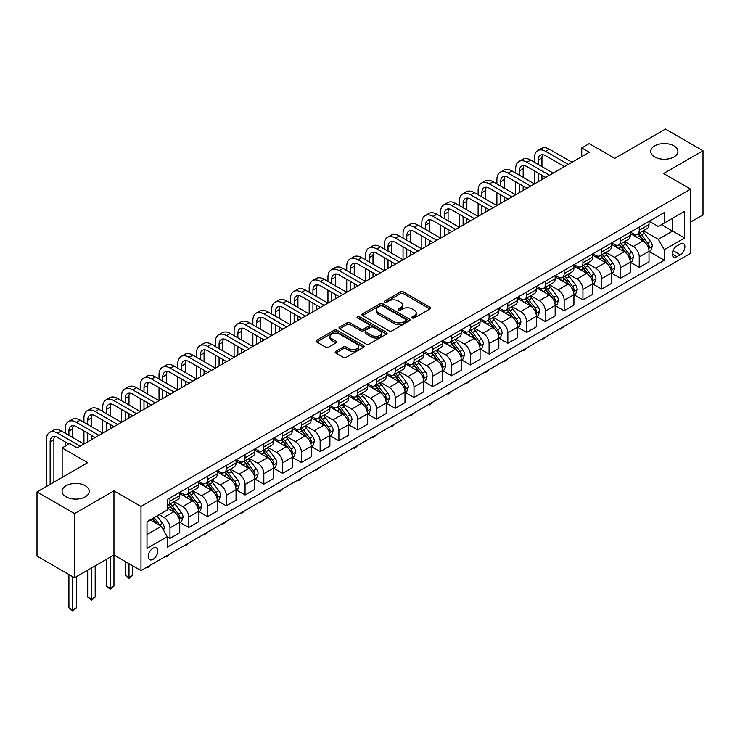 <?xml version="1.0" encoding="UTF-8"?>
<svg xmlns="http://www.w3.org/2000/svg" width="740" height="740" viewBox="0 0 740 740"><rect width="100%" height="100%" fill="white"/><g stroke="black" fill="none" stroke-linecap="round" stroke-linejoin="round"><path stroke-width="1.11" d="M412.236 317.978A1.462 0.842 0 0 0 414.308 317.978L429.968 308.941A2.081 1.203 0 0 0 430.578 308.09A2.081 1.203 0 0 0 429.968 307.239L403.43 291.921A2.081 1.203 0 0 0 400.488 291.921L384.828 300.958A1.462 0.842 0 0 0 384.393 301.559A1.462 0.842 0 0 0 384.828 302.151A1.462 0.842 0 0 0 386.891 302.151L388.916 300.986A6.669 3.848 0 0 1 398.351 300.986L400.562 302.262A6.669 3.848 0 0 1 402.514 304.982A6.669 3.848 0 0 1 400.562 307.711L398.527 308.876A1.462 0.842 0 0 0 398.101 309.468A1.462 0.842 0 0 0 398.527 310.069A1.462 0.842 0 0 0 400.599 310.069L402.625 308.894A6.669 3.848 0 0 1 412.06 308.894L414.271 310.171A6.669 3.848 0 0 1 416.222 312.9A6.669 3.848 0 0 1 414.271 315.619L412.236 316.794A1.462 0.842 0 0 0 411.81 317.386A1.462 0.842 0 0 0 412.236 317.978L412.236 316.794M85.276 485.718A13.588 7.844 0 0 0 70.467 484.016A13.588 7.844 0 0 0 62.077 491.268A13.588 7.844 0 0 0 66.054 496.818A13.588 7.844 0 0 0 80.873 498.52A13.588 7.844 0 0 0 89.263 491.268A13.588 7.844 0 0 0 85.276 485.718M673.946 145.863A13.588 7.844 0 0 0 659.127 144.161A13.588 7.844 0 0 0 650.738 151.404A13.588 7.844 0 0 0 654.724 156.954A13.588 7.844 0 0 0 669.534 158.656A13.588 7.844 0 0 0 677.923 151.404A13.588 7.844 0 0 0 673.946 145.863M153.004 559.329A6.799 3.922 120 0 0 157.444 553.344A6.799 3.922 120 0 0 156.399 547.896A6.799 3.922 120 0 0 153.004 548.229A6.799 3.922 120 0 0 148.564 554.223A6.799 3.922 120 0 0 149.61 559.662A6.799 3.922 120 0 0 153.004 559.329M335.775 351.324A2.081 1.203 0 0 0 335.164 352.175A2.081 1.203 0 0 0 335.775 353.026L343.221 357.318A2.081 1.203 0 0 0 346.163 357.318L363.562 347.282A2.081 1.203 0 0 0 364.173 346.431A2.081 1.203 0 0 0 363.562 345.58L337.024 330.262A2.081 1.203 0 0 0 334.082 330.262L316.683 340.298A2.081 1.203 0 0 0 316.072 341.149A2.081 1.203 0 0 0 316.683 342L325.674 347.19A2.081 1.203 0 0 0 328.625 347.19L336.071 342.897A2.081 1.203 0 0 0 336.682 342.046A2.081 1.203 0 0 0 336.071 341.196L331.613 338.624A5.578 3.219 0 0 1 329.975 336.339A5.578 3.219 0 0 1 333.416 333.37A5.578 3.219 0 0 1 339.493 334.064L356.967 344.156A5.578 3.219 0 0 1 358.595 346.431A5.578 3.219 0 0 1 355.154 349.4A5.578 3.219 0 0 1 349.077 348.707L346.163 347.023A2.081 1.203 0 0 0 343.221 347.023L335.775 351.324L335.775 353.026M690.614 222.065L703 214.915L703 150.756L665.454 129.084L614.774 158.342L589.244 143.606L581.742 147.945L589.244 152.274L77.173 447.922L69.662 443.584L62.151 447.922L62.151 477.402M74.546 513.597L74.546 577.755L113.96 554.991L113.96 490.833L74.546 513.597L37 491.924L87.681 462.657L62.151 447.922M113.96 490.833L140.988 506.438L690.614 189.126L690.614 253.284L140.988 570.605L140.988 506.438M703 150.756L663.577 173.521L690.614 189.126M389.064 330.854A2.081 1.203 0 0 0 392.006 330.854L409.405 320.808A2.081 1.203 0 0 0 410.016 319.957A2.081 1.203 0 0 0 409.405 319.107L382.867 303.789A2.081 1.203 0 0 0 379.925 303.789L362.526 313.834A2.081 1.203 0 0 0 361.916 314.685A2.081 1.203 0 0 0 362.526 315.536L389.064 330.854M358.031 318.302A1.462 0.842 0 0 1 359.511 318.505L386.456 334.064L369.084 344.091A2.081 1.203 0 0 1 366.143 344.091L339.605 328.773L347.051 324.499L347.051 322.769L339.605 327.071A2.081 1.203 0 0 0 338.994 327.922A2.081 1.203 0 0 0 339.605 328.773L339.605 327.071M347.051 324.499A2.081 1.203 0 0 1 350.002 324.499L350.002 322.769A2.081 1.203 0 0 0 347.051 322.769M350.002 322.769L360.759 328.986A2.081 1.203 0 0 0 363.71 328.986L368.65 326.127A2.081 1.203 0 0 0 369.26 325.276A2.081 1.203 0 0 0 368.65 324.425L357.448 317.96A1.462 0.842 0 0 1 357.013 317.368A1.462 0.842 0 0 1 357.92 316.591A1.462 0.842 0 0 1 359.511 316.766L386.483 332.343A2.081 1.203 0 0 1 387.094 333.194A2.081 1.203 0 0 1 386.483 334.045L386.483 332.343M74.546 577.755L37 556.082L37 491.924M680.245 244.006L676.943 245.911A6.586 3.802 120 0 0 672.641 251.711A6.586 3.802 120 0 0 673.65 256.983A6.586 3.802 120 0 0 676.943 256.66L680.245 254.754A6.586 3.802 120 0 0 684.546 248.954A6.586 3.802 120 0 0 683.538 243.682A6.586 3.802 120 0 0 680.245 244.006M649.239 221.242L658.323 226.486L664.335 223.018L664.335 212.528L167.268 499.509L167.268 509.999L147.001 521.7L147.001 548.405L167.268 536.704L167.268 547.193L664.335 260.221L664.335 249.722L658.323 239.325L643.393 230.704M664.335 223.018L684.602 211.316L684.602 238.021L664.335 249.722M110.205 557.165L110.205 588.291L113.96 586.117L113.96 554.991L140.988 570.605M581.742 147.945L581.742 156.612M661.477 224.673L672.595 231.084L672.595 218.254L684.602 211.316M658.323 239.325L672.595 231.084L684.602 238.021M147.001 534.53L161.264 526.297L150.155 519.878M167.268 536.787L169.978 538.35L169.978 527.861A8.492 4.902 -120 0 0 163.965 517.454L159.165 514.679M169.978 538.35L179.737 532.717L179.737 522.218A8.492 4.902 -120 0 0 173.733 511.821L167.268 508.093M179.959 522.44L188.746 527.509L188.746 517.02A8.492 4.902 -120 0 0 182.743 506.613L174.113 501.637M188.746 527.509L198.505 521.876L198.505 511.386A8.492 4.902 -120 0 0 192.502 500.98L179.737 493.608M198.736 511.599L207.515 516.677L207.515 506.179A8.492 4.902 -120 0 0 201.511 495.782L192.89 490.796M207.515 516.677L217.283 511.035L217.283 500.545A8.492 4.902 -120 0 0 211.27 490.139L198.505 482.776M217.505 500.767L226.292 505.836L226.292 495.347A8.492 4.902 -120 0 0 220.279 484.941L211.659 479.964M226.292 505.836L236.051 500.203L236.051 489.714A8.492 4.902 -120 0 0 230.038 479.307L217.283 471.935M236.273 489.926L245.06 494.995L245.06 484.506A8.492 4.902 -120 0 0 239.057 474.099L230.427 469.123M245.06 494.995L254.819 489.362L254.819 478.873A8.492 4.902 -120 0 0 248.816 468.466L236.051 461.094M255.041 479.085L263.829 484.163L263.829 473.674A8.492 4.902 -120 0 0 257.825 463.268L249.195 458.291M263.829 484.163L273.587 478.521L273.587 468.032A8.492 4.902 -120 0 0 267.584 457.635L254.819 450.262M273.818 468.254L282.606 473.322L282.606 462.833A8.492 4.902 -120 0 0 276.594 452.427L267.973 447.45M282.606 473.322L292.365 467.689L292.365 457.2A8.492 4.902 -120 0 0 286.352 446.793L273.587 439.421M292.587 457.413L301.374 462.482L301.374 451.992A8.492 4.902 -120 0 0 295.362 441.595L286.741 436.609M301.374 462.482L311.133 456.848L311.133 446.359A8.492 4.902 -120 0 0 305.13 435.953L292.365 428.589M311.355 446.581L320.143 451.65L320.143 441.16A8.492 4.902 -120 0 0 314.139 430.754L305.509 425.778M320.143 451.65L329.901 446.017L329.901 435.527A8.492 4.902 -120 0 0 323.898 425.121L311.133 417.749M330.132 435.74L338.911 440.809L338.911 430.319A8.492 4.902 -120 0 0 332.907 419.913L324.286 414.937M338.911 440.809L348.679 435.175L348.679 424.686A8.492 4.902 -120 0 0 342.666 414.28L329.901 406.907M348.901 424.899L357.688 429.977L357.688 419.488A8.492 4.902 -120 0 0 351.676 409.081L343.055 404.096M357.688 429.977L367.447 424.335L367.447 413.845A8.492 4.902 -120 0 0 361.444 403.448L348.679 396.076M367.669 414.067L376.457 419.136L376.457 408.647A8.492 4.902 -120 0 0 370.453 398.24L361.823 393.264M376.457 419.136L386.215 413.503L386.215 403.013A8.492 4.902 -120 0 0 380.212 392.607L367.447 385.235M386.447 403.226L395.225 408.295L395.225 397.805A8.492 4.902 -120 0 0 389.221 387.409L380.601 382.423M395.225 408.295L404.993 402.662L404.993 392.172A8.492 4.902 -120 0 0 398.98 381.766L386.215 374.403M405.215 392.385L414.002 397.463L414.002 386.974A8.492 4.902 -120 0 0 407.99 376.568L399.369 371.591M414.002 397.463L423.761 391.83L423.761 381.331A8.492 4.902 -120 0 0 417.758 370.934L404.993 363.562M423.983 381.553L432.771 386.622L432.771 376.133A8.492 4.902 -120 0 0 426.767 365.726L418.137 360.75M432.771 386.622L442.529 380.989L442.529 370.5A8.492 4.902 -120 0 0 436.526 360.093L423.761 352.721M442.761 370.712L451.539 375.791L451.539 365.292A8.492 4.902 -120 0 0 445.536 354.895L436.914 349.909M451.539 375.791L461.307 370.148L461.307 359.659A8.492 4.902 -120 0 0 455.294 349.252L442.529 341.889M461.529 359.881L470.316 364.95L470.316 354.46A8.492 4.902 -120 0 0 464.304 344.054L455.683 339.077M470.316 364.95L480.075 359.316L480.075 348.827A8.492 4.902 -120 0 0 474.072 338.421L461.307 331.048M480.297 349.039L489.085 354.108L489.085 343.619A8.492 4.902 -120 0 0 483.081 333.213L474.451 328.236M489.085 354.108L498.843 348.475L498.843 337.986A8.492 4.902 -120 0 0 492.84 327.579L480.075 320.216M499.075 338.199L507.853 343.277L507.853 332.787A8.492 4.902 -120 0 0 501.849 322.381L493.219 317.404M507.853 343.277L517.621 337.644L517.621 327.145A8.492 4.902 -120 0 0 511.608 316.748L498.843 309.375M517.843 327.367L526.63 332.436L526.63 321.946A8.492 4.902 -120 0 0 520.618 311.54L511.997 306.564M526.63 332.436L536.389 326.803L536.389 316.313A8.492 4.902 -120 0 0 530.376 305.907L517.621 298.535M536.611 316.526L545.399 321.604L545.399 311.105A8.492 4.902 -120 0 0 539.395 300.708L530.765 295.723M545.399 321.604L555.157 315.962L555.157 305.472A8.492 4.902 -120 0 0 549.154 295.066L536.389 287.703M555.379 305.694L564.167 310.763L564.167 300.274A8.492 4.902 -120 0 0 558.163 289.867L549.533 284.891M564.167 310.763L573.926 305.13L573.926 294.64A8.492 4.902 -120 0 0 567.922 284.234L555.157 276.862M574.157 294.853L582.944 299.922L582.944 289.433A8.492 4.902 -120 0 0 576.932 279.026L568.311 274.05M582.944 299.922L592.703 294.289L592.703 283.799A8.492 4.902 -120 0 0 586.691 273.393L573.926 266.021M592.925 284.012L601.712 289.09L601.712 278.601A8.492 4.902 -120 0 0 595.7 268.195L587.079 263.209M601.712 289.09L611.471 283.448L611.471 272.958A8.492 4.902 -120 0 0 605.468 262.561L592.703 255.189M611.693 273.18L620.481 278.249L620.481 267.76A8.492 4.902 -120 0 0 614.477 257.354L605.847 252.377M620.481 278.249L630.24 272.616L630.24 262.127A8.492 4.902 -120 0 0 624.236 251.72L611.471 244.348M630.471 262.339L639.249 267.408L639.249 256.919A8.492 4.902 -120 0 0 633.246 246.522L624.625 241.536M639.249 267.408L649.017 261.775L649.017 251.286A8.492 4.902 -120 0 0 643.005 240.879L630.24 233.516M630.471 232.083L633.246 233.683A8.492 4.902 -120 0 0 637.491 234.108A8.492 4.902 -120 0 0 639.249 230.214L639.249 227.013M611.693 242.924L614.477 244.524A8.492 4.902 -120 0 0 618.723 244.94A8.492 4.902 -120 0 0 620.481 241.055L620.481 237.845M592.925 253.755L595.7 255.365A8.492 4.902 -120 0 0 599.955 255.781A8.492 4.902 -120 0 0 601.712 251.896L601.712 248.686M574.157 264.596L576.932 266.197A8.492 4.902 -120 0 0 581.178 266.622A8.492 4.902 -120 0 0 582.944 262.728L582.944 259.518M555.379 275.428L558.163 277.038A8.492 4.902 -120 0 0 562.409 277.454A8.492 4.902 -120 0 0 564.167 273.569L564.167 270.359M536.611 286.269L539.395 287.869A8.492 4.902 -120 0 0 543.641 288.295A8.492 4.902 -120 0 0 545.399 284.401L545.399 281.2M517.843 297.11L520.618 298.71A8.492 4.902 -120 0 0 524.863 299.136A8.492 4.902 -120 0 0 526.63 295.242L526.63 292.032M499.075 307.942L501.849 309.551A8.492 4.902 -120 0 0 506.095 309.968A8.492 4.902 -120 0 0 507.853 306.082L507.853 302.873M480.297 318.783L483.081 320.383A8.492 4.902 -120 0 0 487.327 320.808A8.492 4.902 -120 0 0 489.085 316.914L489.085 313.714M461.529 329.615L464.304 331.224A8.492 4.902 -120 0 0 468.55 331.64A8.492 4.902 -120 0 0 470.316 327.755L470.316 324.546M442.761 340.456L445.536 342.056A8.492 4.902 -120 0 0 449.781 342.481A8.492 4.902 -120 0 0 451.539 338.596L451.539 335.387M423.983 351.296L426.767 352.897A8.492 4.902 -120 0 0 431.013 353.322A8.492 4.902 -120 0 0 432.771 349.428L432.771 346.218M405.215 362.128L407.99 363.738A8.492 4.902 -120 0 0 412.245 364.154A8.492 4.902 -120 0 0 414.002 360.269L414.002 357.059M386.447 372.969L389.221 374.57A8.492 4.902 -120 0 0 393.467 374.995A8.492 4.902 -120 0 0 395.225 371.101L395.225 367.9M367.669 383.81L370.453 385.411A8.492 4.902 -120 0 0 374.699 385.827A8.492 4.902 -120 0 0 376.457 381.942L376.457 378.732M348.901 394.642L351.676 396.252A8.492 4.902 -120 0 0 355.931 396.668A8.492 4.902 -120 0 0 357.688 392.783L357.688 389.573M330.132 405.483L332.907 407.083A8.492 4.902 -120 0 0 337.153 407.509A8.492 4.902 -120 0 0 338.911 403.615L338.911 400.405M311.355 416.315L314.139 417.924A8.492 4.902 -120 0 0 318.385 418.341A8.492 4.902 -120 0 0 320.143 414.456L320.143 411.246M292.587 427.156L295.362 428.756A8.492 4.902 -120 0 0 299.617 429.182A8.492 4.902 -120 0 0 301.374 425.287L301.374 422.087M273.818 437.997L276.594 439.597A8.492 4.902 -120 0 0 280.839 440.013A8.492 4.902 -120 0 0 282.606 436.128L282.606 432.918M255.041 448.829L257.825 450.438A8.492 4.902 -120 0 0 262.071 450.854A8.492 4.902 -120 0 0 263.829 446.969L263.829 443.76M236.273 459.67L239.057 461.27A8.492 4.902 -120 0 0 243.303 461.695A8.492 4.902 -120 0 0 245.06 457.801L245.06 454.591M217.505 470.501L220.279 472.111A8.492 4.902 -120 0 0 224.525 472.527A8.492 4.902 -120 0 0 226.292 468.642L226.292 465.432M198.736 481.342L201.511 482.943A8.492 4.902 -120 0 0 205.757 483.368A8.492 4.902 -120 0 0 207.515 479.483L207.515 476.273M179.959 492.183L182.743 493.784A8.492 4.902 -120 0 0 186.989 494.209A8.492 4.902 -120 0 0 188.746 490.315L188.746 487.105M649.239 251.507L664.335 260.221M637.491 234.108L647.25 228.475A8.492 4.902 -120 0 0 649.017 224.581L649.017 221.371M618.723 244.94L628.482 239.307A8.492 4.902 -120 0 0 630.24 235.422L630.24 232.212M599.955 255.781L609.714 250.148A8.492 4.902 -120 0 0 611.471 246.254L611.471 243.053M581.178 266.622L590.946 260.979A8.492 4.902 -120 0 0 592.703 257.094L592.703 253.885M562.409 277.454L572.168 271.821A8.492 4.902 -120 0 0 573.926 267.936L573.926 264.726M543.641 288.295L553.4 282.661A8.492 4.902 -120 0 0 555.157 278.767L555.157 275.558M524.863 299.136L534.632 293.493A8.492 4.902 -120 0 0 536.389 289.608L536.389 286.399M506.095 309.968L515.854 304.334A8.492 4.902 -120 0 0 517.621 300.44L517.621 297.239M487.327 320.808L497.086 315.175A8.492 4.902 -120 0 0 498.843 311.281L498.843 308.071M468.55 331.64L478.318 326.007A8.492 4.902 -120 0 0 480.075 322.122L480.075 318.912M449.781 342.481L459.54 336.848A8.492 4.902 -120 0 0 461.307 332.954L461.307 329.753M431.013 353.322L440.772 347.68A8.492 4.902 -120 0 0 442.529 343.795L442.529 340.585M412.245 364.154L422.004 358.521A8.492 4.902 -120 0 0 423.761 354.636L423.761 351.426M393.467 374.995L403.226 369.362A8.492 4.902 -120 0 0 404.993 365.468L404.993 362.258M374.699 385.827L384.458 380.194A8.492 4.902 -120 0 0 386.215 376.309L386.215 373.099M355.931 396.668L365.69 391.035A8.492 4.902 -120 0 0 367.447 387.14L367.447 383.94M337.153 407.509L346.912 401.866A8.492 4.902 -120 0 0 348.679 397.981L348.679 394.772M318.385 418.341L328.144 412.707A8.492 4.902 -120 0 0 329.901 408.822L329.901 405.613M299.617 429.182L309.375 423.548A8.492 4.902 -120 0 0 311.133 419.654L311.133 416.444M280.839 440.013L290.607 434.38A8.492 4.902 -120 0 0 292.365 430.495L292.365 427.285M262.071 450.854L271.83 445.221A8.492 4.902 -120 0 0 273.587 441.327L273.587 438.126M243.303 461.695L253.061 456.053A8.492 4.902 -120 0 0 254.819 452.168L254.819 448.958M224.525 472.527L234.293 466.894A8.492 4.902 -120 0 0 236.051 463.009L236.051 459.799M205.757 483.368L215.516 477.735A8.492 4.902 -120 0 0 217.283 473.841L217.283 470.631M186.989 494.209L196.748 488.566A8.492 4.902 -120 0 0 198.505 484.682L198.505 481.472M167.268 505.383A8.492 4.902 -120 0 0 168.211 505.041L177.979 499.408A8.492 4.902 -120 0 0 179.737 495.523L179.737 492.313M168.211 505.041A8.492 4.902 -120 0 0 169.978 501.156L169.978 497.946M161.264 526.297L167.268 536.704M412.818 318.191L414.271 317.358A6.669 3.848 0 0 0 416.222 314.63L416.222 312.9M402.514 304.982L402.514 306.721A6.669 3.848 0 0 1 400.562 309.44L399.119 310.273M429.94 308.959L403.43 293.651A2.081 1.203 0 0 0 400.488 293.651L385.411 302.364M409.377 320.827L382.867 305.528A2.081 1.203 0 0 0 379.925 305.528L362.554 315.555M405.714 320.559A1.462 0.842 0 0 0 406.149 319.957A1.462 0.842 0 0 0 405.714 319.365L382.432 305.916A1.462 0.842 0 0 0 380.36 305.916L378.223 307.156A6.669 3.848 0 0 0 376.272 309.875A6.669 3.848 0 0 0 378.223 312.604L394.143 321.789A6.669 3.848 0 0 0 403.578 321.789L405.714 320.559L405.714 322.289A1.462 0.842 0 0 0 406.149 321.697L406.149 319.957M376.272 309.875L376.272 311.614A6.669 3.848 0 0 0 378.223 314.334L378.223 312.604M405.714 322.289L403.578 323.528A6.669 3.848 0 0 1 394.143 323.528L378.223 314.334M350.002 324.499L360.759 330.715A2.081 1.203 0 0 0 363.71 330.715L368.65 327.866A2.081 1.203 0 0 0 369.26 327.015L369.26 325.276M371.924 335.433A5.578 3.219 0 0 0 378.001 336.127A5.578 3.219 0 0 0 381.442 333.148A5.578 3.219 0 0 0 379.814 330.873L373.654 327.321A2.081 1.203 0 0 0 370.712 327.321L365.773 330.17A2.081 1.203 0 0 0 365.162 331.021A2.081 1.203 0 0 0 365.773 331.871L371.924 335.433L371.924 337.163A5.578 3.219 0 0 0 378.001 337.856A5.578 3.219 0 0 0 381.442 334.887L381.442 333.148M365.162 331.021L365.162 332.76A2.081 1.203 0 0 0 365.773 333.611L365.773 331.871M371.924 337.163L365.773 333.611M358.595 346.431L358.595 348.161A5.578 3.219 0 0 1 355.154 351.139A5.578 3.219 0 0 1 349.077 350.436L346.163 348.762A2.081 1.203 0 0 0 343.221 348.762L335.803 353.036M329.975 336.339L329.975 338.078A5.578 3.219 0 0 0 331.613 340.354L331.613 338.624M336.071 341.196L336.071 342.897L331.613 340.354M363.534 347.291L337.024 331.992A2.081 1.203 0 0 0 334.082 331.992L316.711 342.019M649.017 251.637L650.821 250.592L652.319 246.254A5.624 3.247 -120 0 0 650.525 241.462L644.383 233.276A16.243 9.38 -120 0 0 642.616 231.148M636.511 237.133A16.243 9.38 -120 0 0 633.181 233.646M648.499 248.187L649.276 246.494A5.624 3.247 -120 0 0 647.666 243.108L641.534 234.922A16.243 9.38 -120 0 0 639.758 232.795M638.25 233.674A13.487 7.788 60 0 1 640.461 236.19L645.65 243.118M637.954 233.84A16.243 9.38 60 0 1 639.73 235.958L643.809 241.407M564.269 326.22L560.716 329.143L559.958 328.708M560.716 328.273L560.716 329.143M534.437 162.245L534.437 157.907A15.928 9.194 60 0 1 537.73 150.618L541.486 148.453A15.928 9.194 60 0 1 549.45 149.24L571.974 162.245M537.73 150.618A15.928 9.194 60 0 1 545.695 151.404L568.227 164.41M564.472 166.583L545.695 155.742A10.619 6.133 -120 0 0 540.385 155.215A10.619 6.133 -120 0 0 538.193 160.081L538.193 164.41M542.605 154.725A10.619 6.133 -120 0 0 541.948 157.907L541.948 166.583M538.193 173.086L538.193 181.753M541.948 175.251L541.948 179.589M496.891 183.918L496.891 179.589A15.928 9.194 60 0 1 500.194 172.291L503.949 170.126A15.928 9.194 60 0 1 511.913 170.912L534.437 183.918L534.437 170.912M630.24 262.469L632.043 261.433L633.542 257.094A5.624 3.247 -120 0 0 631.747 252.303L625.615 244.107A16.243 9.38 -120 0 0 623.838 241.989M617.743 247.965A16.243 9.38 -120 0 0 614.413 244.487M629.731 259.028L630.508 257.335A5.624 3.247 -120 0 0 628.898 253.95L622.765 245.763A16.243 9.38 -120 0 0 620.99 243.636M619.473 244.505A13.487 7.788 60 0 1 621.692 247.021L626.882 253.959M619.186 244.681A16.243 9.38 60 0 1 620.962 246.799L625.041 252.248M545.5 337.061L541.948 339.984L541.19 339.549M541.948 339.114L541.948 339.984M611.471 273.31L613.275 272.264L614.774 267.936A5.624 3.247 -120 0 0 612.979 263.144L606.846 254.949A16.243 9.38 -120 0 0 605.07 252.83M598.965 258.806A16.243 9.38 -120 0 0 595.645 255.328M610.962 269.86L611.74 268.176A5.624 3.247 -120 0 0 610.13 264.791L603.988 256.595A16.243 9.38 -120 0 0 602.221 254.477M600.704 255.346A13.487 7.788 60 0 1 602.915 257.862L608.114 264.791M600.418 255.513A16.243 9.38 60 0 1 602.184 257.64L606.264 263.079M526.723 347.902L524.679 349.955L523.171 350.815L522.422 350.381M523.171 349.946L523.171 350.815M592.703 284.142L594.507 283.106L596.005 278.767A5.624 3.247 -120 0 0 594.211 273.976L588.069 265.789A16.243 9.38 -120 0 0 586.302 263.662M580.197 269.647A16.243 9.38 -120 0 0 576.867 266.16M592.185 280.7L592.962 279.008A5.624 3.247 -120 0 0 591.352 275.622L585.22 267.436A16.243 9.38 -120 0 0 583.444 265.308M581.936 266.187A13.487 7.788 60 0 1 584.147 268.703L589.336 275.632M581.64 266.354A16.243 9.38 60 0 1 583.416 268.472L587.495 273.92M507.954 358.733L504.402 361.657L503.653 361.222M504.402 360.787L504.402 361.657M515.66 173.086L515.66 168.748A15.928 9.194 60 0 1 518.962 161.459L522.718 159.285A15.928 9.194 60 0 1 530.682 160.081L553.206 173.086M518.962 161.459A15.928 9.194 60 0 1 526.926 162.245L549.45 175.251M545.695 177.415L526.926 166.583A10.619 6.133 -120 0 0 521.617 166.056A10.619 6.133 -120 0 0 519.415 170.912L519.415 175.251M523.837 165.566A10.619 6.133 -120 0 0 523.171 168.748L523.171 177.415M519.415 183.918L519.415 192.594M523.171 186.092L523.171 190.421M478.123 194.759L478.123 190.421A15.928 9.194 60 0 1 481.416 183.131L485.172 180.967A15.928 9.194 60 0 1 493.136 181.753L515.66 194.759L515.66 181.753M500.194 172.291A15.928 9.194 60 0 1 508.158 173.086L530.682 186.092M526.926 188.256L508.158 177.415A10.619 6.133 -120 0 0 502.849 176.888A10.619 6.133 -120 0 0 500.647 181.753L500.647 186.092M505.069 176.407A10.619 6.133 -120 0 0 504.402 179.589L504.402 188.256M500.647 194.759L500.647 203.426M504.402 196.923L504.402 201.262M459.355 205.6L459.355 201.262A15.928 9.194 60 0 1 462.648 193.972L466.404 191.799A15.928 9.194 60 0 1 474.368 192.594L496.891 205.6L496.891 192.594M481.416 183.131A15.928 9.194 60 0 1 489.38 183.918L511.913 196.923M508.158 199.097L489.38 188.256A10.619 6.133 -120 0 0 484.071 187.729A10.619 6.133 -120 0 0 481.879 192.594L481.879 196.923M486.291 187.238A10.619 6.133 -120 0 0 485.634 190.421L485.634 199.097M481.879 205.6L481.879 214.267M485.634 207.764L485.634 212.093M440.578 216.431L440.578 212.093A15.928 9.194 60 0 1 443.88 204.804L447.635 202.64A15.928 9.194 60 0 1 455.6 203.426L478.123 216.431L478.123 203.426M573.926 294.983L575.729 293.947L577.237 289.608A5.624 3.247 -120 0 0 575.433 284.817L569.301 276.621A16.243 9.38 -120 0 0 567.524 274.503M561.429 280.479A16.243 9.38 -120 0 0 558.099 277M573.417 291.532L574.194 289.849A5.624 3.247 -120 0 0 572.584 286.463L566.452 278.268A16.243 9.38 -120 0 0 564.676 276.15M563.168 277.019A13.487 7.788 60 0 1 565.379 279.535L570.568 286.473M562.872 277.186A16.243 9.38 60 0 1 564.648 279.313L568.727 284.761M489.186 369.575L485.634 372.498L484.876 372.063M485.634 371.628L485.634 372.498M462.648 193.972A15.928 9.194 60 0 1 470.612 194.759L493.136 207.764M489.38 209.929L470.612 199.097A10.619 6.133 -120 0 0 465.303 198.57A10.619 6.133 -120 0 0 463.101 203.426L463.101 207.764M467.523 198.079A10.619 6.133 -120 0 0 466.857 201.262L466.857 209.929M463.101 216.431L463.101 225.099M466.857 218.596L466.857 222.934M421.809 227.273L421.809 222.934A15.928 9.194 60 0 1 425.111 215.645L428.858 213.481A15.928 9.194 60 0 1 436.822 214.267L459.355 227.273L459.355 214.267M555.157 305.824L556.961 304.778L558.46 300.44A5.624 3.247 -120 0 0 556.665 295.649L550.532 287.462A16.243 9.38 -120 0 0 548.756 285.335M542.651 291.32A16.243 9.38 -120 0 0 539.331 287.841M554.649 302.373L555.426 300.68A5.624 3.247 -120 0 0 553.816 297.295L547.674 289.109A16.243 9.38 -120 0 0 545.907 286.981M544.39 287.86A13.487 7.788 60 0 1 546.61 290.376L551.799 297.304M544.104 288.026A16.243 9.38 60 0 1 545.87 290.145L549.949 295.593M470.409 380.416L466.857 383.329L466.108 382.894M466.857 382.46L466.857 383.329M536.389 316.655L538.193 315.619L539.691 311.281A5.624 3.247 -120 0 0 537.897 306.489L531.755 298.303A16.243 9.38 -120 0 0 529.988 296.176M523.883 302.151A16.243 9.38 -120 0 0 520.553 298.673M535.871 313.214L536.648 311.522A5.624 3.247 -120 0 0 535.038 308.136L528.906 299.95A16.243 9.38 -120 0 0 527.13 297.822M525.622 298.692A13.487 7.788 60 0 1 527.833 301.217L533.031 308.145M525.335 298.868A16.243 9.38 60 0 1 527.102 300.986L531.181 306.434M451.641 391.247L448.089 394.17L447.339 393.736M448.089 393.301L448.089 394.17M517.621 327.496L519.415 326.451L520.923 322.122A5.624 3.247 -120 0 0 519.119 317.331L512.987 309.135A16.243 9.38 -120 0 0 511.21 307.017M505.115 312.992A16.243 9.38 -120 0 0 501.785 309.514M517.103 324.046L517.88 322.363A5.624 3.247 -120 0 0 516.27 318.977L510.138 310.782A16.243 9.38 -120 0 0 508.362 308.663M506.854 309.533A13.487 7.788 60 0 1 509.065 312.049L514.254 318.977M506.558 309.699A16.243 9.38 60 0 1 508.334 311.827L512.413 317.266M432.872 402.088L430.819 404.142L429.32 405.002L428.562 404.567M429.32 404.142L429.32 405.002M498.843 338.328L500.647 337.292L502.146 332.954A5.624 3.247 -120 0 0 500.351 328.162L494.218 319.976A16.243 9.38 -120 0 0 492.442 317.849M486.337 323.833A16.243 9.38 -120 0 0 483.016 320.346M498.335 334.887L499.112 333.194A5.624 3.247 -120 0 0 497.502 329.809L491.36 321.623A16.243 9.38 -120 0 0 489.593 319.495M488.076 320.374A13.487 7.788 60 0 1 490.296 322.89L495.486 329.818M487.79 320.54A16.243 9.38 60 0 1 489.566 322.659L493.645 328.107M414.095 412.92L412.05 414.974L410.543 415.843L409.793 415.408M410.543 414.974L410.543 415.843M480.075 349.169L481.879 348.133L483.377 343.795A5.624 3.247 -120 0 0 481.583 339.003L475.441 330.808A16.243 9.38 -120 0 0 473.674 328.69M467.569 334.665A16.243 9.38 -120 0 0 464.248 331.187M479.557 345.719L480.343 344.035A5.624 3.247 -120 0 0 478.724 340.65L472.592 332.454A16.243 9.38 -120 0 0 470.816 330.336M469.308 331.206A13.487 7.788 60 0 1 471.519 333.721L476.717 340.659M469.021 331.372A16.243 9.38 60 0 1 470.788 333.5L474.867 338.948M395.327 423.761L391.775 426.684L391.025 426.249M391.775 425.815L391.775 426.684M443.88 204.804A15.928 9.194 60 0 1 451.844 205.6L474.368 218.596M470.612 220.77L451.844 209.929A10.619 6.133 -120 0 0 446.535 209.401A10.619 6.133 -120 0 0 444.333 214.267L444.333 218.596M448.755 208.911A10.619 6.133 -120 0 0 448.089 212.093L448.089 220.77M444.333 227.273L444.333 235.94M448.089 229.437L448.089 233.775M403.041 238.104L403.041 233.775A15.928 9.194 60 0 1 406.334 226.477L410.089 224.312A15.928 9.194 60 0 1 418.054 225.099L440.578 238.104L440.578 225.099M425.111 215.645A15.928 9.194 60 0 1 433.067 216.431L455.6 229.437M451.844 231.602L433.067 220.77A10.619 6.133 -120 0 0 427.766 220.243A10.619 6.133 -120 0 0 425.565 225.099L425.565 229.437M429.986 219.752A10.619 6.133 -120 0 0 429.32 222.934L429.32 231.602M425.565 238.104L425.565 246.781M429.32 240.278L429.32 244.607M384.264 248.945L384.264 244.607A15.928 9.194 60 0 1 387.566 237.318L391.321 235.154A15.928 9.194 60 0 1 399.286 235.94L421.809 248.945L421.809 235.94M406.334 226.477A15.928 9.194 60 0 1 414.298 227.273L436.822 240.278M433.067 242.443L414.298 231.602A10.619 6.133 -120 0 0 408.989 231.084A10.619 6.133 -120 0 0 406.787 235.94L406.787 240.278M411.209 230.593A10.619 6.133 -120 0 0 410.543 233.775L410.543 242.443M406.787 248.945L406.787 257.613M410.543 251.11L410.543 255.448M365.495 259.786L365.495 255.448A15.928 9.194 60 0 1 368.798 248.159L372.544 245.985A15.928 9.194 60 0 1 380.508 246.781L403.041 259.786L403.041 246.781M387.566 237.318A15.928 9.194 60 0 1 395.53 238.104L418.054 251.11M414.298 253.284L395.53 242.443A10.619 6.133 -120 0 0 390.221 241.915A10.619 6.133 -120 0 0 388.019 246.781L388.019 251.11M392.44 241.425A10.619 6.133 -120 0 0 391.775 244.607L391.775 253.284M388.019 259.786L388.019 268.454M391.775 261.951L391.775 266.289M346.727 270.618L346.727 266.289A15.928 9.194 60 0 1 350.02 258.991L353.776 256.826A15.928 9.194 60 0 1 361.74 257.613L384.264 270.618L384.264 257.613M368.798 248.159A15.928 9.194 60 0 1 376.762 248.945L399.286 261.951M395.53 264.115L376.762 253.284A10.619 6.133 -120 0 0 371.452 252.756A10.619 6.133 -120 0 0 369.251 257.613L369.251 261.951M373.672 252.266A10.619 6.133 -120 0 0 373.006 255.448L373.006 264.115M369.251 270.618L369.251 279.285M373.006 272.792L373.006 277.121M327.95 281.459L327.95 277.121A15.928 9.194 60 0 1 331.252 269.832L335.007 267.667A15.928 9.194 60 0 1 342.971 268.454L365.495 281.459L365.495 268.454M461.307 360.01L463.101 358.965L464.609 354.636A5.624 3.247 -120 0 0 462.815 349.835L456.673 341.649A16.243 9.38 -120 0 0 454.906 339.521M448.801 345.506A16.243 9.38 -120 0 0 445.471 342.028M460.789 356.56L461.566 354.867A5.624 3.247 -120 0 0 459.956 351.491L453.824 343.295A16.243 9.38 -120 0 0 452.048 341.177M450.54 342.046A13.487 7.788 60 0 1 452.75 344.562L457.94 351.491M450.244 342.213A16.243 9.38 60 0 1 452.02 344.341L456.099 349.779M376.558 434.602L374.505 436.656L373.006 437.516L372.248 437.081M373.006 436.646L373.006 437.516M350.02 258.991A15.928 9.194 60 0 1 357.984 259.786L380.508 272.792M376.762 274.956L357.984 264.115A10.619 6.133 -120 0 0 352.675 263.588A10.619 6.133 -120 0 0 350.483 268.454L350.483 272.792M354.895 263.098A10.619 6.133 -120 0 0 354.229 266.289L354.229 274.956M350.483 281.459L350.483 290.126M354.229 283.624L354.229 287.962M309.181 292.291L309.181 287.962A15.928 9.194 60 0 1 312.483 280.673L316.239 278.499A15.928 9.194 60 0 1 324.194 279.285L346.727 292.291L346.727 279.285M442.529 370.842L444.333 369.806L445.832 365.468A5.624 3.247 -120 0 0 444.037 360.676L437.904 352.49A16.243 9.38 -120 0 0 436.128 350.362M430.033 356.347A16.243 9.38 -120 0 0 426.703 352.86M442.021 367.401L442.798 365.708A5.624 3.247 -120 0 0 441.188 362.322L435.046 354.136A16.243 9.38 -120 0 0 433.279 352.009M431.762 352.887A13.487 7.788 60 0 1 433.982 355.404L439.171 362.332M431.476 353.054A16.243 9.38 60 0 1 433.252 355.172L437.331 360.621M357.79 445.434L355.736 447.487L354.229 448.357L353.48 447.922M354.229 447.487L354.229 448.357M331.252 269.832A15.928 9.194 60 0 1 339.216 270.618L361.74 283.624M357.984 285.788L339.216 274.956A10.619 6.133 -120 0 0 333.907 274.429A10.619 6.133 -120 0 0 331.705 279.285L331.705 283.624M336.127 273.939A10.619 6.133 -120 0 0 335.461 277.121L335.461 285.788M331.705 292.291L331.705 300.967M335.461 294.464L335.461 298.793M290.413 303.132L290.413 298.793A15.928 9.194 60 0 1 293.706 291.505L297.462 289.34A15.928 9.194 60 0 1 305.426 290.126L327.95 303.132L327.95 290.126M423.761 381.683L425.565 380.638L427.063 376.309A5.624 3.247 -120 0 0 425.269 371.517L419.136 363.322A16.243 9.38 -120 0 0 417.36 361.203M411.255 367.179A16.243 9.38 -120 0 0 407.934 363.701M423.252 378.233L424.029 376.549A5.624 3.247 -120 0 0 422.411 373.164L416.278 364.968A16.243 9.38 -120 0 0 414.502 362.85M412.994 363.719A13.487 7.788 60 0 1 415.205 366.235L420.403 373.173M412.707 363.886A16.243 9.38 60 0 1 414.474 366.013L418.553 371.452M339.012 456.275L335.461 459.198L334.711 458.763M335.461 458.328L335.461 459.198M312.483 280.673A15.928 9.194 60 0 1 320.448 281.459L342.971 294.464M339.216 296.629L320.448 285.788A10.619 6.133 -120 0 0 315.138 285.27A10.619 6.133 -120 0 0 312.937 290.126L312.937 294.464M317.358 284.78A10.619 6.133 -120 0 0 316.692 287.962L316.692 296.629M312.937 303.132L312.937 311.799M316.692 305.296L316.692 309.635M271.636 313.973L271.636 309.635A15.928 9.194 60 0 1 274.938 302.346L278.693 300.172A15.928 9.194 60 0 1 286.657 300.967L309.181 313.973L309.181 300.967M404.993 392.524L406.787 391.479L408.295 387.14A5.624 3.247 -120 0 0 406.5 382.349L400.358 374.163A16.243 9.38 -120 0 0 398.592 372.035M392.487 378.02A16.243 9.38 -120 0 0 389.157 374.532M404.475 389.074L405.252 387.381A5.624 3.247 -120 0 0 403.642 383.995L397.51 375.809A16.243 9.38 -120 0 0 395.733 373.682M394.226 374.56A13.487 7.788 60 0 1 396.437 377.076L401.626 384.005M393.93 374.727A16.243 9.38 60 0 1 395.706 376.845L399.785 382.293M320.244 467.107L316.692 470.029L315.934 469.595M316.692 469.16L316.692 470.029M293.706 291.505A15.928 9.194 60 0 1 301.67 292.291L324.194 305.296M320.448 307.47L301.67 296.629A10.619 6.133 -120 0 0 296.361 296.102A10.619 6.133 -120 0 0 294.168 300.967L294.168 305.296M298.581 295.611A10.619 6.133 -120 0 0 297.915 298.793L297.915 307.47M294.168 313.973L294.168 322.64M297.915 316.137L297.915 320.476M252.867 324.805L252.867 320.476A15.928 9.194 60 0 1 256.17 313.177L259.925 311.013A15.928 9.194 60 0 1 267.889 311.799L290.413 324.805L290.413 311.799M386.215 403.356L388.019 402.32L389.518 397.981A5.624 3.247 -120 0 0 387.723 393.19L381.59 384.994A16.243 9.38 -120 0 0 379.814 382.876M373.719 388.851A16.243 9.38 -120 0 0 370.389 385.374M385.707 399.914L386.483 398.222A5.624 3.247 -120 0 0 384.874 394.836L378.732 386.65A16.243 9.38 -120 0 0 376.965 384.522M375.448 385.392A13.487 7.788 60 0 1 377.668 387.908L382.858 394.846M375.161 385.559A16.243 9.38 60 0 1 376.938 387.686L381.017 393.134M301.476 477.948L299.423 480.001L297.915 480.871L297.166 480.436M297.915 480.001L297.915 480.871M274.938 302.346A15.928 9.194 60 0 1 282.902 303.132L305.426 316.137M301.67 318.302L282.902 307.47A10.619 6.133 -120 0 0 277.593 306.943A10.619 6.133 -120 0 0 275.391 311.799L275.391 316.137M279.812 306.453A10.619 6.133 -120 0 0 279.147 309.635L279.147 318.302M275.391 324.805L275.391 333.481M279.147 326.978L279.147 331.307M234.099 335.646L234.099 331.307A15.928 9.194 60 0 1 237.392 324.018L241.148 321.854A15.928 9.194 60 0 1 249.112 322.64L271.636 335.646L271.636 322.64M367.447 414.197L369.251 413.151L370.749 408.822A5.624 3.247 -120 0 0 368.955 404.031L362.822 395.835A16.243 9.38 -120 0 0 361.046 393.717M354.941 399.693A16.243 9.38 -120 0 0 351.62 396.214M366.938 410.746L367.715 409.063A5.624 3.247 -120 0 0 366.096 405.677L359.964 397.482A16.243 9.38 -120 0 0 358.197 395.364M356.68 396.233A13.487 7.788 60 0 1 358.891 398.749L364.089 405.677M356.393 396.4A16.243 9.38 60 0 1 358.16 398.527L362.239 403.966M282.699 488.788L280.645 490.842L279.147 491.702L278.397 491.268M279.147 490.833L279.147 491.702M256.17 313.177A15.928 9.194 60 0 1 264.134 313.973L286.657 326.978M282.902 329.143L264.134 318.302A10.619 6.133 -120 0 0 258.824 317.775A10.619 6.133 -120 0 0 256.623 322.64L256.623 326.978M261.044 317.284A10.619 6.133 -120 0 0 260.378 320.476L260.378 329.143M256.623 335.646L256.623 344.313M260.378 337.81L260.378 342.148M215.322 346.477L215.322 342.148A15.928 9.194 60 0 1 218.624 334.859L222.379 332.686A15.928 9.194 60 0 1 230.344 333.481L252.867 346.477L252.867 333.481M348.679 425.028L350.483 423.992L351.981 419.654A5.624 3.247 -120 0 0 350.187 414.863L344.045 406.676A16.243 9.38 -120 0 0 342.278 404.549M336.173 410.534A16.243 9.38 -120 0 0 332.843 407.046M348.161 421.587L348.938 419.894A5.624 3.247 -120 0 0 347.328 416.509L341.196 408.323A16.243 9.38 -120 0 0 339.42 406.195M337.912 407.074A13.487 7.788 60 0 1 340.123 409.59L345.312 416.518M337.616 407.24A16.243 9.38 60 0 1 339.392 409.359L343.471 414.807M263.93 499.62L260.378 502.543L259.62 502.109M260.378 501.674L260.378 502.543M329.901 435.869L331.705 434.833L333.204 430.495A5.624 3.247 -120 0 0 331.409 425.704L325.276 417.508A16.243 9.38 -120 0 0 323.5 415.39M317.404 421.365A16.243 9.38 -120 0 0 314.075 417.887M329.393 432.419L330.17 430.736A5.624 3.247 -120 0 0 328.56 427.35L322.427 419.154A16.243 9.38 -120 0 0 320.651 417.036M319.134 417.906A13.487 7.788 60 0 1 321.354 420.422L326.543 427.359M318.848 418.072A16.243 9.38 60 0 1 320.624 420.2L324.703 425.648M245.162 510.461L241.61 513.384L240.852 512.949M241.61 512.515L241.61 513.384M311.133 446.71L312.937 445.665L314.435 441.327A5.624 3.247 -120 0 0 312.641 436.535L306.508 428.349A16.243 9.38 -120 0 0 304.732 426.221M298.627 432.206A16.243 9.38 -120 0 0 295.306 428.728M310.624 443.26L311.401 441.567A5.624 3.247 -120 0 0 309.792 438.182L303.65 429.996A16.243 9.38 -120 0 0 301.883 427.868M300.366 428.747A13.487 7.788 60 0 1 302.577 431.263L307.775 438.191M300.079 428.913A16.243 9.38 60 0 1 301.846 431.032L305.925 436.48M226.385 521.302L222.833 524.216L222.083 523.781M222.833 523.346L222.833 524.216M292.365 457.542L294.168 456.506L295.667 452.168A5.624 3.247 -120 0 0 293.873 447.376L287.731 439.181A16.243 9.38 -120 0 0 285.964 437.062M279.859 443.038A16.243 9.38 -120 0 0 276.529 439.56M291.847 454.101L292.624 452.408A5.624 3.247 -120 0 0 291.014 449.023L284.882 440.837A16.243 9.38 -120 0 0 283.106 438.709M281.598 439.579A13.487 7.788 60 0 1 283.808 442.104L288.998 449.032M281.302 439.754A16.243 9.38 60 0 1 283.078 441.873L287.157 447.321M207.616 532.134L204.064 535.057L203.315 534.622M204.064 534.188L204.064 535.057M273.587 468.383L275.391 467.338L276.899 463.009A5.624 3.247 -120 0 0 275.095 458.217L268.962 450.022A16.243 9.38 -120 0 0 267.186 447.904M261.091 453.879A16.243 9.38 -120 0 0 257.761 450.401M273.079 464.933L273.856 463.249A5.624 3.247 -120 0 0 272.246 459.864L266.113 451.668A16.243 9.38 -120 0 0 264.337 449.55M262.829 450.42A13.487 7.788 60 0 1 265.04 452.936L270.229 459.864M262.534 450.586A16.243 9.38 60 0 1 264.31 452.714L268.389 458.153M188.848 542.975L186.794 545.029L185.296 545.889L184.538 545.454M185.296 545.029L185.296 545.889M254.819 479.215L256.623 478.179L258.121 473.841A5.624 3.247 -120 0 0 256.327 469.049L250.194 460.863A16.243 9.38 -120 0 0 248.418 458.735M242.313 464.72A16.243 9.38 -120 0 0 238.992 461.233M254.31 475.774L255.087 474.081A5.624 3.247 -120 0 0 253.478 470.696L247.336 462.509A16.243 9.38 -120 0 0 245.569 460.382M244.052 461.261A13.487 7.788 60 0 1 246.272 463.776L251.461 470.705M243.765 461.427A16.243 9.38 60 0 1 245.532 463.545L249.611 468.993M170.071 553.807L168.026 555.86L166.519 556.73L165.769 556.295M166.519 555.86L166.519 556.73M236.051 490.056L237.855 489.02L239.353 484.682A5.624 3.247 -120 0 0 237.559 479.89L231.417 471.695A16.243 9.38 -120 0 0 229.65 469.576M223.545 475.552A16.243 9.38 -120 0 0 220.224 472.074M235.533 486.605L236.31 484.922A5.624 3.247 -120 0 0 234.7 481.537L228.567 473.341A16.243 9.38 -120 0 0 226.792 471.223M225.284 472.092A13.487 7.788 60 0 1 227.495 474.608L232.693 481.546M224.997 472.259A16.243 9.38 60 0 1 226.764 474.386L230.843 479.835M151.302 564.648L147.75 567.571L147.001 567.136M147.75 566.701L147.75 567.571M217.283 500.897L219.077 499.852L220.585 495.523A5.624 3.247 -120 0 0 218.781 490.722L212.648 482.536A16.243 9.38 -120 0 0 210.872 480.408M204.776 486.393A16.243 9.38 -120 0 0 201.447 482.915M216.765 497.447L217.542 495.754A5.624 3.247 -120 0 0 215.932 492.377L209.799 484.182A16.243 9.38 -120 0 0 208.023 482.064M206.516 482.933A13.487 7.788 60 0 1 208.726 485.449L213.916 492.377M206.22 483.1A16.243 9.38 60 0 1 207.996 485.227L212.075 490.666M128.982 563.667L128.982 577.45L132.728 575.285L132.728 565.832M132.728 575.285L128.982 578.403L125.227 575.285L125.227 561.494M125.227 575.285L128.982 577.45L128.982 578.403M198.505 511.729L200.309 510.693L201.807 506.354A5.624 3.247 -120 0 0 200.013 501.563L193.88 493.377A16.243 9.38 -120 0 0 192.104 491.249M185.999 497.234A16.243 9.38 -120 0 0 182.678 493.747M197.996 508.288L198.773 506.595A5.624 3.247 -120 0 0 197.164 503.209L191.022 495.023A16.243 9.38 -120 0 0 189.255 492.896M187.738 493.765A13.487 7.788 60 0 1 189.958 496.29L195.147 503.219M187.451 493.941A16.243 9.38 60 0 1 189.227 496.059L193.306 501.507M113.96 586.117L110.205 589.244L106.449 586.117L106.449 559.329M106.449 586.117L110.205 588.291L110.205 589.244M237.392 324.018A15.928 9.194 60 0 1 245.356 324.805L267.889 337.81M264.134 339.984L245.356 329.143A10.619 6.133 -120 0 0 240.047 328.615A10.619 6.133 -120 0 0 237.855 333.481L237.855 337.81M242.267 328.125A10.619 6.133 -120 0 0 241.61 331.307L241.61 339.984M237.855 346.477L237.855 355.154M241.61 348.651L241.61 352.98M196.553 357.318L196.553 352.98A15.928 9.194 60 0 1 199.856 345.691L203.611 343.526A15.928 9.194 60 0 1 211.575 344.313L234.099 357.318L234.099 344.313M218.624 334.859A15.928 9.194 60 0 1 226.588 335.646L249.112 348.651M245.356 350.815L226.588 339.984A10.619 6.133 -120 0 0 221.279 339.457A10.619 6.133 -120 0 0 219.077 344.313L219.077 348.651M223.499 338.966A10.619 6.133 -120 0 0 222.833 342.148L222.833 350.815M219.077 357.318L219.077 365.986M222.833 359.483L222.833 363.821M177.785 368.159L177.785 363.821A15.928 9.194 60 0 1 181.078 356.532L184.834 354.358A15.928 9.194 60 0 1 192.798 355.154L215.322 368.159L215.322 355.154M199.856 345.691A15.928 9.194 60 0 1 207.82 346.477L230.344 359.483M226.588 361.657L207.82 350.815A10.619 6.133 -120 0 0 202.51 350.288A10.619 6.133 -120 0 0 200.309 355.154L200.309 359.483M204.73 349.798A10.619 6.133 -120 0 0 204.064 352.98L204.064 361.657M200.309 368.159L200.309 376.827M204.064 370.324L204.064 374.662M159.017 378.991L159.017 374.662A15.928 9.194 60 0 1 162.31 367.364L166.065 365.199A15.928 9.194 60 0 1 174.029 365.986L196.553 378.991L196.553 365.986M181.078 356.532A15.928 9.194 60 0 1 189.042 357.318L211.575 370.324M207.82 372.488L189.042 361.657A10.619 6.133 -120 0 0 183.733 361.129A10.619 6.133 -120 0 0 181.541 365.986L181.541 370.324M185.953 360.639A10.619 6.133 -120 0 0 185.296 363.821L185.296 372.488M181.541 378.991L181.541 387.668M185.296 381.165L185.296 385.494M140.239 389.832L140.239 385.494A15.928 9.194 60 0 1 143.542 378.205L147.297 376.04A15.928 9.194 60 0 1 155.261 376.827L177.785 389.832L177.785 376.827M162.31 367.364A15.928 9.194 60 0 1 170.274 368.159L192.798 381.165M189.042 383.329L170.274 372.488A10.619 6.133 -120 0 0 164.965 371.961A10.619 6.133 -120 0 0 162.763 376.827L162.763 381.165M167.185 371.48A10.619 6.133 -120 0 0 166.519 374.662L166.519 383.329M162.763 389.832L162.763 398.499M166.519 391.996L166.519 396.335M121.471 400.673L121.471 396.335A15.928 9.194 60 0 1 124.773 389.046L128.519 386.872A15.928 9.194 60 0 1 136.484 387.668L159.017 400.673L159.017 387.668M143.542 378.205A15.928 9.194 60 0 1 151.506 378.991L174.029 391.996M170.274 394.17L151.506 383.329A10.619 6.133 -120 0 0 146.196 382.802A10.619 6.133 -120 0 0 143.995 387.668L143.995 391.996M148.416 382.312A10.619 6.133 -120 0 0 147.75 385.494L147.75 394.17M143.995 400.673L143.995 409.34M147.75 402.838L147.75 407.167M102.703 411.505L102.703 407.176A15.928 9.194 60 0 1 105.996 399.878L109.751 397.713A15.928 9.194 60 0 1 117.716 398.499L140.239 411.505L140.239 398.499M124.773 389.046A15.928 9.194 60 0 1 132.728 389.832L155.261 402.838M151.506 405.002L132.728 394.17A10.619 6.133 -120 0 0 127.428 393.643A10.619 6.133 -120 0 0 125.227 398.499L125.227 402.838M129.648 393.153A10.619 6.133 -120 0 0 128.982 396.335L128.982 405.002M125.227 411.505L125.227 420.172M128.982 413.669L128.982 418.007M83.925 422.346L83.925 418.007A15.928 9.194 60 0 1 87.228 410.719L90.983 408.554A15.928 9.194 60 0 1 98.947 409.34L121.471 422.346L121.471 409.34M105.996 399.878A15.928 9.194 60 0 1 113.96 400.673L136.484 413.669M132.728 415.843L113.96 405.002A10.619 6.133 -120 0 0 108.65 404.475A10.619 6.133 -120 0 0 106.449 409.34L106.449 413.669M110.871 403.985A10.619 6.133 -120 0 0 110.205 407.176L110.205 415.843M106.449 422.346L106.449 431.013M110.205 424.51L110.205 428.849M65.157 433.178L65.157 428.849A15.928 9.194 60 0 1 68.459 421.55L72.206 419.386A15.928 9.194 60 0 1 80.17 420.172L102.703 433.178L102.703 420.172M87.228 410.719A15.928 9.194 60 0 1 95.192 411.505L117.716 424.51M113.96 426.675L95.192 415.843A10.619 6.133 -120 0 0 89.882 415.316A10.619 6.133 -120 0 0 87.681 420.172L87.681 424.51M92.102 414.825A10.619 6.133 -120 0 0 91.436 418.007L91.436 426.675M87.681 433.178L87.681 441.854M91.436 435.351L91.436 439.68M46.389 486.504L46.389 439.68A15.928 9.194 60 0 1 49.682 432.391L53.437 430.227A15.928 9.194 60 0 1 61.401 431.013L83.925 444.019L83.925 431.013M179.737 522.57L181.541 521.524L183.039 517.195A5.624 3.247 -120 0 0 181.245 512.404L175.103 504.208A16.243 9.38 -120 0 0 173.336 502.09M179.219 519.119L180.005 517.436A5.624 3.247 -120 0 0 178.386 514.05L172.254 505.855A16.243 9.38 -120 0 0 170.478 503.737M168.97 504.606A13.487 7.788 60 0 1 171.181 507.122L176.379 514.06M168.683 504.773A16.243 9.38 60 0 1 170.45 506.9L174.529 512.339M91.436 567.996L91.436 599.123L95.192 596.958L95.192 565.832M95.192 596.958L91.436 600.075L87.681 596.958L87.681 570.17M87.681 596.958L91.436 599.123L91.436 600.075M68.459 421.55A15.928 9.194 60 0 1 76.424 422.346L98.947 435.351M95.192 437.516L76.424 426.675A10.619 6.133 -120 0 0 71.114 426.157A10.619 6.133 -120 0 0 68.913 431.013L68.913 435.351M73.334 425.667A10.619 6.133 -120 0 0 72.668 428.849L72.668 437.516M65.157 446.183L65.157 441.854M163.522 530.201L164.271 528.027A5.624 3.247 -120 0 0 162.476 523.236L157 515.928M160.127 525.64A5.624 3.247 -120 0 0 159.618 524.882L154.142 517.574M152.736 518.389L156.667 523.643M152.338 518.62L155.678 523.069M72.668 576.673L72.668 609.963L76.424 607.799L76.424 576.673M76.424 607.799L72.668 610.916L68.913 607.799L68.913 574.499M68.913 607.799L72.668 609.963L72.668 610.916M49.682 432.391A15.928 9.194 60 0 1 57.646 433.178L80.17 446.183M68.913 444.019L57.646 437.516A10.619 6.133 -120 0 0 52.337 436.989A10.619 6.133 -120 0 0 50.144 441.854L50.144 484.33M54.556 436.498A10.619 6.133 -120 0 0 53.891 439.68L53.891 482.166M163.965 517.454L173.733 511.821M182.743 506.613L192.502 500.98M201.511 495.782L211.27 490.139M220.279 484.941L230.038 479.307M239.057 474.099L248.816 468.466M257.825 463.268L267.584 457.635M276.594 452.427L286.352 446.793M295.362 441.595L305.13 435.953M314.139 430.754L323.898 425.121M332.907 419.913L342.666 414.28M351.676 409.081L361.444 403.448M370.453 398.24L380.212 392.607M389.221 387.409L398.98 381.766M407.99 376.568L417.758 370.934M426.767 365.726L436.526 360.093M445.536 354.895L455.294 349.252M464.304 344.054L474.072 338.421M483.081 333.213L492.84 327.579M501.849 322.381L511.608 316.748M520.618 311.54L530.376 305.907M539.395 300.708L549.154 295.066M558.163 289.867L567.922 284.234M576.932 279.026L586.691 273.393M595.7 268.195L605.468 262.561M614.477 257.354L624.236 251.72M633.246 246.522L643.005 240.879M639.249 230.214L649.017 224.581M639.249 256.919L649.017 251.286M620.481 267.76L630.24 262.127M620.481 241.055L630.24 235.422M601.712 278.601L611.471 272.958M601.712 251.896L611.471 246.254M582.944 289.433L592.703 283.799M582.944 262.728L592.703 257.094M564.167 300.274L573.926 294.64M564.167 273.569L573.926 267.936M545.399 311.105L555.157 305.472M545.399 284.401L555.157 278.767M526.63 321.946L536.389 316.313M526.63 295.242L536.389 289.608M507.853 332.787L517.621 327.145M507.853 306.082L517.621 300.44M489.085 343.619L498.843 337.986M489.085 316.914L498.843 311.281M470.316 354.46L480.075 348.827M470.316 327.755L480.075 322.122M451.539 365.292L461.307 359.659M451.539 338.596L461.307 332.954M432.771 376.133L442.529 370.5M432.771 349.428L442.529 343.795M414.002 386.974L423.761 381.331M414.002 360.269L423.761 354.636M395.225 397.805L404.993 392.172M395.225 371.101L404.993 365.468M376.457 408.647L386.215 403.013M376.457 381.942L386.215 376.309M357.688 419.488L367.447 413.845M357.688 392.783L367.447 387.14M338.911 430.319L348.679 424.686M338.911 403.615L348.679 397.981M320.143 441.16L329.901 435.527M320.143 414.456L329.901 408.822M301.374 451.992L311.133 446.359M301.374 425.287L311.133 419.654M282.606 462.833L292.365 457.2M282.606 436.128L292.365 430.495M263.829 473.674L273.587 468.032M263.829 446.969L273.587 441.327M245.06 484.506L254.819 478.873M245.06 457.801L254.819 452.168M226.292 495.347L236.051 489.714M226.292 468.642L236.051 463.009M207.515 506.179L217.283 500.545M207.515 479.483L217.283 473.841M188.746 517.02L198.505 511.386M188.746 490.315L198.505 484.682M169.978 527.861L179.737 522.218M169.978 501.156L179.737 495.523M673.048 250.601L680.245 254.754M672.29 253.977L676.943 256.66M414.271 317.358L414.271 315.619M398.527 310.069L398.527 308.876M400.562 309.44L400.562 307.711M384.828 302.151L384.828 300.958M400.488 293.651L400.488 291.921M403.43 293.651L403.43 291.921M429.968 308.941L429.968 307.239M362.526 315.536L362.526 313.834M379.925 305.528L379.925 303.789M382.867 305.528L382.867 303.789M409.405 320.808L409.405 319.107M394.143 323.528L394.143 321.789M403.578 323.528L403.578 321.789M360.759 330.715L360.759 328.986M363.71 330.715L363.71 328.986M368.65 327.866L368.65 326.127M359.511 318.505L359.511 316.766M343.221 348.762L343.221 347.023M346.163 348.762L346.163 347.023M349.077 350.436L349.077 348.707M316.683 342L316.683 340.298M334.082 331.992L334.082 330.262M337.024 331.992L337.024 330.262M363.562 347.282L363.562 345.58M648.591 248.492L652.282 246.364M641.534 234.922L644.383 233.276M637.112 237.475L639.73 235.958M647.666 243.108L650.525 241.462M647.223 245.31L649.276 246.494M549.45 149.24L545.695 151.404M541.948 157.907L538.193 160.081M629.823 259.333L633.505 257.206M622.765 245.763L625.615 244.107M618.335 248.316L620.962 246.799M628.898 253.95L631.747 252.303M628.454 256.151L630.508 257.335M611.055 270.174L614.737 268.037M603.988 256.595L606.846 254.949M599.567 259.148L602.184 257.64M610.13 264.791L612.979 263.144M609.677 266.983L611.74 268.176M592.278 281.006L595.968 278.878M585.22 267.436L588.069 265.789M580.798 269.989L583.416 268.472M591.352 275.622L594.211 273.976M590.909 277.824L592.962 279.008M530.682 160.081L526.926 162.245M523.171 168.748L519.415 170.912M511.913 170.912L508.158 173.086M504.402 179.589L500.647 181.753M493.136 181.753L489.38 183.918M485.634 190.421L481.879 192.594M573.509 291.847L577.2 289.719M566.452 278.268L569.301 276.621M562.021 280.83L564.648 279.313M572.584 286.463L575.433 284.817M572.14 288.656L574.194 289.849M474.368 192.594L470.612 194.759M466.857 201.262L463.101 203.426M554.741 302.679L558.423 300.551M547.674 289.109L550.532 287.462M543.252 291.662L545.87 290.145M553.816 297.295L556.665 295.649M553.363 299.496L555.426 300.68M535.963 313.519L539.654 311.392M528.906 299.95L531.755 298.303M524.484 302.503L527.102 300.986M535.038 308.136L537.897 306.489M534.595 310.338L536.648 311.522M517.195 324.361L520.886 322.224M510.138 310.782L512.987 309.135M505.707 313.335L508.334 311.827M516.27 318.977L519.119 317.331M515.826 321.169L517.88 322.363M498.427 335.192L502.109 333.065M491.36 321.623L494.218 319.976M486.938 324.175L489.566 322.659M497.502 329.809L500.351 328.162M497.049 332.01L499.112 333.194M479.649 346.033L483.34 343.906M472.592 332.454L475.441 330.808M468.17 335.017L470.788 333.5M478.724 340.65L481.583 339.003M478.28 342.851L480.343 344.035M455.6 203.426L451.844 205.6M448.089 212.093L444.333 214.267M436.822 214.267L433.067 216.431M429.32 222.934L425.565 225.099M418.054 225.099L414.298 227.273M410.543 233.775L406.787 235.94M399.286 235.94L395.53 238.104M391.775 244.607L388.019 246.781M380.508 246.781L376.762 248.945M373.006 255.448L369.251 257.613M460.881 356.865L464.572 354.738M453.824 343.295L456.673 341.649M449.393 345.848L452.02 344.341M459.956 351.491L462.815 349.835M459.512 353.683L461.566 354.867M361.74 257.613L357.984 259.786M354.229 266.289L350.483 268.454M442.113 367.706L445.795 365.579M435.046 354.136L437.904 352.49M430.625 356.689L433.252 355.172M441.188 362.322L444.037 360.676M440.744 364.524L442.798 365.708M342.971 268.454L339.216 270.618M335.461 277.121L331.705 279.285M423.345 378.547L427.026 376.42M416.278 364.968L419.136 363.322M411.856 367.521L414.474 366.013M422.411 373.164L425.269 371.517M421.967 375.356L424.029 376.549M324.194 279.285L320.448 281.459M316.692 287.962L312.937 290.126M404.567 389.379L408.258 387.251M397.51 375.809L400.358 374.163M393.079 378.362L395.706 376.845M403.642 383.995L406.5 382.349M403.198 386.197L405.252 387.381M305.426 290.126L301.67 292.291M297.915 298.793L294.168 300.967M385.799 400.22L389.481 398.092M378.732 386.65L381.59 384.994M374.311 389.203L376.938 387.686M384.874 394.836L387.723 393.19M384.43 397.038L386.483 398.222M286.657 300.967L282.902 303.132M279.147 309.635L275.391 311.799M367.031 411.052L370.712 408.924M359.964 397.482L362.822 395.835M355.542 400.035L358.16 398.527M366.096 405.677L368.955 404.031M365.653 407.87L367.715 409.063M267.889 311.799L264.134 313.973M260.378 320.476L256.623 322.64M348.253 421.893L351.944 419.765M341.196 408.323L344.045 406.676M336.774 410.876L339.392 409.359M347.328 416.509L350.187 414.863M346.884 418.711L348.938 419.894M329.485 432.733L333.167 430.606M322.427 419.154L325.276 417.508M317.996 421.717L320.624 420.2M328.56 427.35L331.409 425.704M328.116 429.542L330.17 430.736M310.717 443.565L314.398 441.438M303.65 429.996L306.508 428.349M299.228 432.549L301.846 431.032M309.792 438.182L312.641 436.535M309.339 440.383L311.401 441.567M291.939 454.406L295.63 452.279M284.882 440.837L287.731 439.181M280.46 443.389L283.078 441.873M291.014 449.023L293.873 447.376M290.57 451.224L292.624 452.408M273.171 465.247L276.862 463.111M266.113 451.668L268.962 450.022M261.683 454.221L264.31 452.714M272.246 459.864L275.095 458.217M271.802 462.056L273.856 463.249M254.403 476.079L258.084 473.952M247.336 462.509L250.194 460.863M242.914 465.062L245.532 463.545M253.478 470.696L256.327 469.049M253.025 472.897L255.087 474.081M235.625 486.92L239.316 484.793M228.567 473.341L231.417 471.695M224.146 475.903L226.764 474.386M234.7 481.537L237.559 479.89M234.256 483.729L236.31 484.922M216.857 497.752L220.548 495.624M209.799 484.182L212.648 482.536M205.369 486.735L207.996 485.227M215.932 492.377L218.781 490.722M215.488 494.57L217.542 495.754M198.089 508.593L201.77 506.465M191.022 495.023L193.88 493.377M186.6 497.576L189.227 496.059M197.164 503.209L200.013 501.563M196.71 505.411L198.773 506.595M249.112 322.64L245.356 324.805M241.61 331.307L237.855 333.481M230.344 333.481L226.588 335.646M222.833 342.148L219.077 344.313M211.575 344.313L207.82 346.477M204.064 352.98L200.309 355.154M192.798 355.154L189.042 357.318M185.296 363.821L181.541 365.986M174.029 365.986L170.274 368.159M166.519 374.662L162.763 376.827M155.261 376.827L151.506 378.991M147.75 385.494L143.995 387.668M136.484 387.668L132.728 389.832M128.982 396.335L125.227 398.499M117.716 398.499L113.96 400.673M110.205 407.176L106.449 409.34M98.947 409.34L95.192 411.505M91.436 418.007L87.681 420.172M179.311 519.434L183.002 517.297M172.254 505.855L175.103 504.208M167.832 508.408L170.45 506.9M178.386 514.05L181.245 512.404M177.942 516.243L180.005 517.436M80.17 420.172L76.424 422.346M72.668 428.849L68.913 431.013M162.8 528.961L164.234 528.138M159.618 524.882L162.476 523.236M61.401 431.013L57.646 433.178M53.891 439.68L50.144 441.854"/></g></svg>
